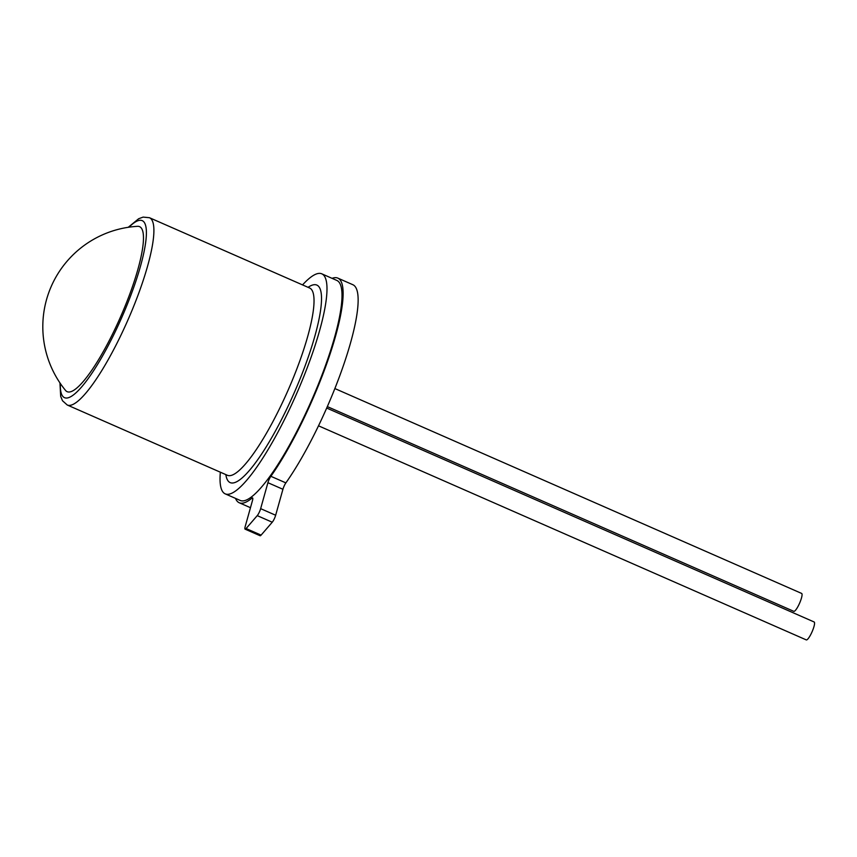 <?xml version="1.0" encoding="UTF-8"?>
<svg xmlns="http://www.w3.org/2000/svg" width="857" height="857" viewBox="0 0 857 857"><rect width="100%" height="100%" fill="white"/><g stroke="black" fill="none" stroke-linecap="round" stroke-linejoin="round"><path stroke-width="1.29" d="M327.32 406.604L793.786 611.33A9.781 2.046 -66.3 0 0 798.81 604.881A9.781 2.046 -66.3 0 0 801.638 593.43L334.862 388.553M318.504 425.811L806.287 639.9A9.781 2.046 -66.3 0 0 811.311 633.441A9.781 2.046 -66.3 0 0 814.15 621.989L326.688 408.05M137.549 226.323A90.114 18.833 113.7 0 1 142.187 229.58A90.114 18.833 113.7 0 1 115.074 328.842A90.114 18.833 113.7 0 1 65.528 390.417A100.59 100.59 0 0 1 137.549 226.323M252.815 498.485L251.99 498.131A122.669 25.635 113.7 0 1 239.232 502.759A122.669 25.635 113.7 0 1 235.514 498.378M332.088 278.343A122.669 25.635 113.7 0 1 337.829 278.118A122.669 25.635 113.7 0 1 302.253 421.783A122.669 25.635 113.7 0 1 270.866 476.299L285.874 482.887A5.592 1.168 -66.3 0 0 282.928 489.283L275.654 515.239A5.592 1.168 113.7 0 1 272.247 522.224L257.239 515.635A5.592 1.168 -66.3 0 0 260.646 508.651L275.654 515.239M337.829 278.118L352.838 284.706A122.669 25.635 113.7 0 1 317.272 428.371A122.669 25.635 113.7 0 1 285.874 482.887M302.542 284.91A120.151 25.11 113.7 0 1 321.803 273.833A120.151 25.11 113.7 0 1 286.956 414.552A120.151 25.11 113.7 0 1 225.23 493.868A120.151 25.11 113.7 0 1 220.345 472.196M321.803 273.833L336.812 280.421A120.151 25.11 113.7 0 1 301.975 421.141A120.151 25.11 113.7 0 1 240.239 500.456L225.23 493.868M251.99 498.131A5.592 1.168 113.7 0 1 252.569 497.917A5.592 1.168 113.7 0 1 252.472 500.552L245.198 526.519A5.592 1.168 -66.3 0 0 245.102 529.155A5.592 1.168 -66.3 0 0 246.088 528.533L261.096 535.122L272.247 522.224M261.096 535.122A5.592 1.168 113.7 0 1 260.11 535.743L245.102 529.155M246.088 528.533L257.239 515.635M282.928 489.283L267.909 482.695L260.646 508.651M267.909 482.695A5.592 1.168 113.7 0 1 270.866 476.299M67.275 405.018L227.405 475.292A102.272 21.371 -66.3 0 0 279.95 407.793A102.272 21.371 -66.3 0 0 309.613 288.006L149.472 217.721A102.272 21.371 113.7 0 1 119.819 337.508A102.272 21.371 113.7 0 1 67.275 405.018L62.518 400.765L60.686 396.363L59.947 382.908M60.376 383.54A96.68 20.204 -66.3 0 0 114.185 333.876A96.68 20.204 -66.3 0 0 145.615 242.788A96.68 20.204 -66.3 0 0 129 227.191M308.059 287.331A107.853 22.539 113.7 0 1 285.585 411.414A107.853 22.539 113.7 0 1 225.852 474.617M239.232 502.759L250.469 507.698M149.472 217.721L143.13 217.1L138.652 218.739L128.239 227.298"/></g></svg>
